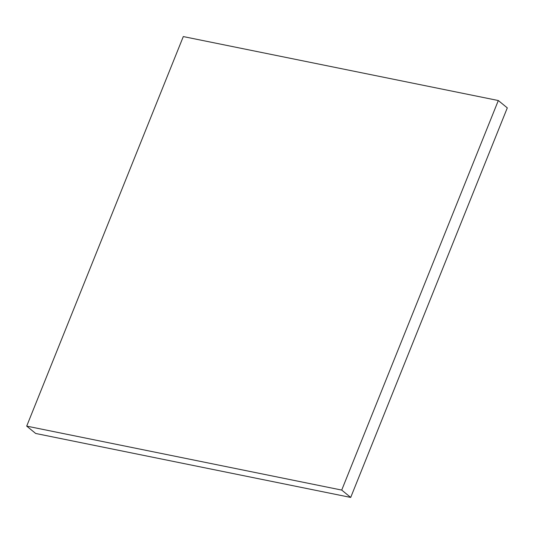 <?xml version="1.0" encoding="UTF-8"?>
<svg xmlns="http://www.w3.org/2000/svg" width="534" height="534" viewBox="0 0 534 534"><rect width="100%" height="100%" fill="white"/><g stroke="black" fill="none" stroke-linecap="round" stroke-linejoin="round"><path stroke-width="0.8" d="M26.7 426.119L35.685 433.468L350.704 497.428L341.72 490.079L498.315 100.532L183.296 36.572L26.7 426.119L341.72 490.079M350.704 497.428L507.3 107.881L498.315 100.532"/></g></svg>
